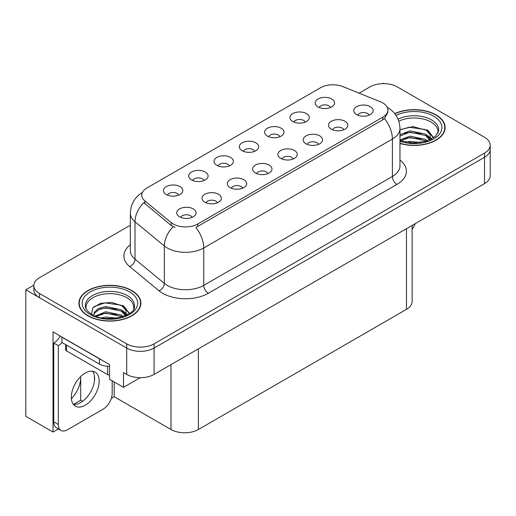 <?xml version="1.0" encoding="UTF-8"?>
<svg xmlns="http://www.w3.org/2000/svg" width="516" height="516" viewBox="0 0 516 516"><rect width="100%" height="100%" fill="white"/><g stroke="black" fill="none" stroke-linecap="round" stroke-linejoin="round"><path stroke-width="0.77" d="M369.121 115.165A5.811 3.354 0 0 0 367.56 113.526A5.811 3.354 0 0 0 361.839 112.675A5.811 3.354 0 0 0 357.788 115.165M370.301 106.677A9.681 5.592 0 0 0 357.891 106.051A9.681 5.592 0 0 0 354.685 112.998A9.681 5.592 0 0 0 356.608 114.584A9.681 5.592 0 0 0 372.223 112.998A9.681 5.592 0 0 0 370.301 106.677M279.962 136.695A5.811 3.354 0 0 0 278.401 135.063A5.811 3.354 0 0 0 272.674 134.212A5.811 3.354 0 0 0 268.623 136.695M281.143 128.207A9.681 5.592 0 0 0 268.733 127.587A9.681 5.592 0 0 0 265.521 134.534A9.681 5.592 0 0 0 267.443 136.114A9.681 5.592 0 0 0 283.065 134.534A9.681 5.592 0 0 0 281.143 128.207M305.253 122.092A5.811 3.354 0 0 0 303.692 120.46A5.811 3.354 0 0 0 297.971 119.609A5.811 3.354 0 0 0 293.914 122.092M306.433 113.604A9.681 5.592 0 0 0 294.023 112.985A9.681 5.592 0 0 0 290.818 119.931A9.681 5.592 0 0 0 292.733 121.512A9.681 5.592 0 0 0 308.355 119.931A9.681 5.592 0 0 0 306.433 113.604M204.084 180.503A5.811 3.354 0 0 0 202.524 178.871A5.811 3.354 0 0 0 196.802 178.02A5.811 3.354 0 0 0 192.745 180.503M205.265 172.015A9.681 5.592 0 0 0 192.855 171.389A9.681 5.592 0 0 0 189.649 178.343A9.681 5.592 0 0 0 191.565 179.923A9.681 5.592 0 0 0 207.187 178.343A9.681 5.592 0 0 0 205.265 172.015M267.952 173.57A5.811 3.354 0 0 0 266.391 171.938A5.811 3.354 0 0 0 260.67 171.086A5.811 3.354 0 0 0 256.62 173.57M269.133 165.081A9.681 5.592 0 0 0 256.723 164.462A9.681 5.592 0 0 0 253.517 171.409A9.681 5.592 0 0 0 255.439 172.989A9.681 5.592 0 0 0 271.055 171.409A9.681 5.592 0 0 0 269.133 165.081M217.371 202.775A5.811 3.354 0 0 0 215.811 201.143A5.811 3.354 0 0 0 210.083 200.292A5.811 3.354 0 0 0 206.032 202.775M218.552 194.287A9.681 5.592 0 0 0 206.142 193.661A9.681 5.592 0 0 0 202.93 200.614A9.681 5.592 0 0 0 204.852 202.195A9.681 5.592 0 0 0 220.474 200.614A9.681 5.592 0 0 0 218.552 194.287M330.543 107.489A5.811 3.354 0 0 0 328.982 105.857A5.811 3.354 0 0 0 323.261 105.006A5.811 3.354 0 0 0 319.21 107.489M331.724 99.001A9.681 5.592 0 0 0 319.314 98.382A9.681 5.592 0 0 0 316.108 105.329A9.681 5.592 0 0 0 318.03 106.909A9.681 5.592 0 0 0 333.646 105.329A9.681 5.592 0 0 0 331.724 99.001M293.243 158.967A5.811 3.354 0 0 0 291.688 157.335A5.811 3.354 0 0 0 285.961 156.483A5.811 3.354 0 0 0 281.91 158.967M294.423 150.479A9.681 5.592 0 0 0 282.013 149.859A9.681 5.592 0 0 0 278.808 156.806A9.681 5.592 0 0 0 280.73 158.386A9.681 5.592 0 0 0 296.345 156.806A9.681 5.592 0 0 0 294.423 150.479M343.83 129.761A5.811 3.354 0 0 0 342.269 128.129A5.811 3.354 0 0 0 336.548 127.278A5.811 3.354 0 0 0 332.491 129.761M345.01 121.279A9.681 5.592 0 0 0 332.601 120.654A9.681 5.592 0 0 0 329.389 127.6A9.681 5.592 0 0 0 331.311 129.187A9.681 5.592 0 0 0 346.933 127.6A9.681 5.592 0 0 0 345.01 121.279M318.54 144.364A5.811 3.354 0 0 0 316.979 142.732A5.811 3.354 0 0 0 311.251 141.881A5.811 3.354 0 0 0 307.201 144.364M319.72 135.876A9.681 5.592 0 0 0 307.31 135.256A9.681 5.592 0 0 0 304.098 142.203A9.681 5.592 0 0 0 306.02 143.783A9.681 5.592 0 0 0 321.642 142.203A9.681 5.592 0 0 0 319.72 135.876M229.375 165.9A5.811 3.354 0 0 0 227.814 164.269A5.811 3.354 0 0 0 222.093 163.417A5.811 3.354 0 0 0 218.042 165.9M230.555 157.412A9.681 5.592 0 0 0 218.145 156.787A9.681 5.592 0 0 0 214.94 163.74A9.681 5.592 0 0 0 216.862 165.32A9.681 5.592 0 0 0 232.477 163.74A9.681 5.592 0 0 0 230.555 157.412M254.672 151.298A5.811 3.354 0 0 0 253.111 149.666A5.811 3.354 0 0 0 247.383 148.814A5.811 3.354 0 0 0 243.333 151.298M255.846 142.809A9.681 5.592 0 0 0 243.436 142.19A9.681 5.592 0 0 0 240.23 149.137A9.681 5.592 0 0 0 242.152 150.717A9.681 5.592 0 0 0 257.768 149.137A9.681 5.592 0 0 0 255.846 142.809M192.075 217.378A5.811 3.354 0 0 0 190.52 215.746A5.811 3.354 0 0 0 184.793 214.895A5.811 3.354 0 0 0 180.742 217.378M193.255 208.89A9.681 5.592 0 0 0 180.845 208.264A9.681 5.592 0 0 0 177.639 215.217A9.681 5.592 0 0 0 179.562 216.797A9.681 5.592 0 0 0 195.177 215.217A9.681 5.592 0 0 0 193.255 208.89M242.662 188.172A5.811 3.354 0 0 0 241.101 186.54A5.811 3.354 0 0 0 235.38 185.689A5.811 3.354 0 0 0 231.323 188.172M243.842 179.684A9.681 5.592 0 0 0 231.432 179.065A9.681 5.592 0 0 0 228.22 186.012A9.681 5.592 0 0 0 230.142 187.592A9.681 5.592 0 0 0 245.764 186.012A9.681 5.592 0 0 0 243.842 179.684M178.794 195.106A5.811 3.354 0 0 0 177.233 193.468A5.811 3.354 0 0 0 171.505 192.623A5.811 3.354 0 0 0 167.455 195.106M179.974 186.618A9.681 5.592 0 0 0 167.565 185.992A9.681 5.592 0 0 0 164.352 192.945A9.681 5.592 0 0 0 166.275 194.526A9.681 5.592 0 0 0 181.896 192.945A9.681 5.592 0 0 0 179.974 186.618M382.814 102.929A17.434 10.062 0 0 0 380.486 101.807L342.888 86.604A17.434 10.062 0 0 0 320.565 87.733L146.847 188.03A17.434 10.062 0 0 0 141.739 195.145A17.434 10.062 0 0 0 144.893 200.918L171.215 222.622A17.434 10.062 0 0 0 197.821 223.97L382.814 117.164A17.434 10.062 0 0 0 387.916 110.05A17.434 10.062 0 0 0 382.814 102.929M33.837 285.167L25.8 289.811L126.697 348.061A19.369 11.184 0 0 0 154.084 348.061L484.524 157.283A19.369 11.184 0 0 0 490.2 149.376A19.369 11.184 0 0 1 484.524 157.283L154.084 348.061A19.369 11.184 0 0 1 126.697 348.061L39.493 297.719A19.369 11.184 0 0 1 33.824 289.811L33.824 285.593A19.369 11.184 0 0 0 39.493 293.501L126.697 343.843A19.369 11.184 0 0 0 154.084 343.843L484.524 153.065A19.369 11.184 0 0 0 490.2 145.157A19.369 11.184 0 0 0 484.524 137.25L397.326 86.907A19.369 11.184 0 0 0 369.933 86.907L359.104 93.164M384.362 83.637L383.633 83.218L382.898 83.637M58.405 428.925L53.013 432.04L53.013 331.878L109.527 364.509L109.527 379.266L123.498 387.335L123.498 372.571L126.697 374.416A19.369 11.184 0 0 0 154.084 374.416L484.524 183.638A19.369 11.184 0 0 0 490.2 175.73L490.2 145.157M140.197 377.693L123.498 387.335M53.013 432.04L25.8 416.328L25.8 289.811M412.129 225.434L412.129 301.46A19.369 11.184 180 0 1 406.46 309.368L198.37 429.505A19.369 11.184 180 0 1 170.977 429.505L114.184 396.72L114.184 381.956M94.415 381.156L94.415 375.964M114.184 396.72L111.314 398.378M73.472 404.409L80.722 400.223L82.599 401.306M71.382 398.681A20.659 11.926 120 0 0 80.722 377.557L80.07 377.183M80.722 400.223L80.722 377.557M399.965 143.461A30.992 17.892 0 0 0 445.121 127.549A30.992 17.892 0 0 0 436.046 114.9A30.992 17.892 0 0 0 394.714 113.604M131.806 290.547A30.992 17.892 0 0 0 98.034 286.67A30.992 17.892 0 0 0 78.903 303.202A30.992 17.892 0 0 0 87.978 315.85A30.992 17.892 0 0 0 121.757 319.726A30.992 17.892 0 0 0 140.887 303.202A30.992 17.892 0 0 0 131.806 290.547M79.225 304.84A30.992 17.892 0 0 0 79.122 305.311M387.916 110.05L387.916 112.185L384.504 118.564L382.814 119.789L195.861 227.479A22.594 13.048 60 0 1 203.755 247.951A25.826 14.912 180 0 1 167.236 247.951A25.826 14.912 180 0 1 164.34 245.964L135.011 221.777A25.826 14.912 180 0 1 130.342 213.224L130.342 250.653A25.826 14.912 0 0 0 135.011 259.206L164.34 283.387A25.826 14.912 0 0 0 167.236 285.38A25.826 14.912 0 0 0 203.755 285.38L392.399 176.472A25.826 14.912 0 0 0 399.965 165.926L399.965 128.497A25.826 14.912 180 0 1 392.399 139.043A22.594 13.048 -120 0 0 384.504 118.564M175.13 227.479L171.215 225.498L143.719 202.601A22.594 15.112 129.5 0 0 135.011 221.777L135.011 259.206A6.456 4.322 -50.5 0 1 129.722 266.617A32.282 18.64 180 0 1 130.342 244.745M130.342 225.234L39.493 277.685A19.369 11.184 0 0 0 33.824 285.593M140.668 305.311A30.992 17.892 0 0 0 140.565 304.84M444.902 129.658A30.992 17.892 0 0 0 444.798 129.194M415.219 223.654A12.913 7.456 -60 0 1 412.129 229.156M85.243 405.208A19.692 11.371 120 0 0 98.105 387.851A19.692 11.371 120 0 0 95.086 372.075A19.692 11.371 120 0 0 85.243 373.049A19.692 11.371 120 0 0 72.375 390.399A19.692 11.371 120 0 0 75.394 406.182A19.692 11.371 120 0 0 85.243 405.208M92.538 371.223A19.692 11.371 -60 0 1 92.828 387.316A19.692 11.371 -60 0 1 80.677 402.57A19.692 11.371 -60 0 1 73.382 404.396M112.178 380.795L112.178 393.398A12.913 7.456 -60 0 1 103.045 409.214L67.435 429.77A12.913 7.456 -60 0 1 60.978 430.415A12.913 7.456 -60 0 1 58.308 424.5L58.308 345.636L53.741 342.998A12.913 7.456 120 0 0 60.262 336.064M62.062 342.534A12.913 7.456 -60 0 1 58.308 345.636M60.978 430.415L56.412 427.777A12.913 7.456 -60 0 1 53.741 421.862L53.741 342.998M101.104 359.646A12.913 7.456 180 0 1 99.394 358.813L61.959 337.2A12.913 7.456 0 0 0 62.107 337.129M99.394 358.813L99.394 364.09A12.913 7.456 0 0 0 109.527 366.25M61.959 337.2L61.959 342.476L99.394 364.09M398.803 121.189A23.891 13.79 180 0 1 431.021 122.015A23.891 13.79 180 0 1 437.878 133.263M430.318 139.681L430.234 134.67L426.268 130.251L412.987 126.588L399.965 129.716M394.856 113.778A30.67 17.705 180 0 1 435.814 115.029A30.67 17.705 180 0 1 444.798 127.549A30.67 17.705 180 0 1 399.965 143.255M405.789 142.19L409.949 141.39L420.779 142.487M409.575 142.751L416.934 142.9M399.965 139.971L409.949 136.121L425.545 139.41L427.422 140.855M400.571 140.765L409.949 137.437L425.545 140.733L426.274 141.236M399.965 134.695L409.949 130.851L425.545 134.141L430.067 139.797M399.965 136.018L409.949 132.167L425.545 135.456L429.673 139.971M399.965 129.897L409.046 127.252L424.907 129.445M426.345 130.116L428.016 131.064L433.53 137.856M404.338 133.438L409.046 132.528L421.656 133.56M428.345 136.553L431.363 139.159M404.338 138.707L409.046 137.798L421.656 138.83M411.252 142.893L415.361 142.971M426.635 129.613L428.016 130.406L433.653 137.772M426.493 134.805L431.744 138.952M86.146 308.91A23.891 13.79 180 0 1 99.569 294.978A23.891 13.79 180 0 1 126.788 297.661A23.891 13.79 180 0 1 133.644 308.91M126.085 315.328L126.001 310.316L122.034 305.898L111.824 302.44L100.491 303.324L92.745 307.91L91.622 314.225M131.58 290.682A30.67 17.705 180 0 1 140.565 303.202A30.67 17.705 180 0 1 121.628 319.559A30.67 17.705 180 0 1 88.21 315.721A30.67 17.705 180 0 1 79.225 303.202A30.67 17.705 180 0 1 98.156 286.838A30.67 17.705 180 0 1 131.58 290.682M101.549 317.837L105.716 317.043L116.545 318.133M105.341 318.404L112.701 318.546M95.325 316.031L105.716 311.767L121.305 315.063L123.182 316.508M96.331 316.411L105.716 313.089L121.305 316.379L122.04 316.882M93.867 315.405L94.305 312.212L98.479 308.471L105.716 306.498L121.305 309.787L125.833 315.444M93.802 315.07L94.305 313.528L98.479 309.787L105.716 307.813L121.305 311.109L125.44 315.618M65.577 344.565L65.577 349.59A3.225 1.864 0 0 0 66.525 350.906L107.612 374.629A3.225 1.864 0 0 0 109.527 375.164M93.996 306.62L104.812 302.905L120.673 305.091M122.111 305.762L123.776 306.717L129.29 313.509M100.104 309.084L104.812 308.175L117.422 309.207M124.104 312.199L127.129 314.805M100.104 314.36L104.812 313.444L117.422 314.483M107.018 318.546L111.121 318.617M122.402 305.259L123.776 306.059L129.413 313.418M122.253 310.451L127.51 314.599M484.524 183.638L484.524 153.065M154.084 374.416L154.084 343.843M126.697 374.416L126.697 343.843M198.37 429.505L198.37 348.848M406.46 309.368L406.46 228.711M170.977 429.505L170.977 364.664M144.893 200.918L144.893 203.794M171.215 222.622L171.215 225.498M197.821 223.97L197.821 226.595M382.814 117.164L382.814 119.789M208.322 293.288A6.456 3.728 60 0 1 203.755 285.38L203.755 247.951L392.399 139.043L392.399 176.472A6.456 3.728 60 0 0 396.965 184.38L208.322 293.288A32.282 18.64 180 0 1 162.669 293.288A32.282 18.64 180 0 1 159.051 290.798L129.722 266.617M173.144 226.692A22.594 15.112 129.5 0 0 164.34 245.964L164.34 283.387A6.456 4.322 -50.5 0 1 159.051 290.798M399.965 160.018A32.282 18.64 180 0 1 396.965 184.38M39.493 293.501L39.493 297.719M58.308 424.5L53.741 421.862M398.062 119.202A24.549 14.177 180 0 1 431.492 119.899A24.549 14.177 180 0 1 438.619 130.935L435.472 136.314L426.113 141.281L412.826 142.971L399.965 140.539M396.024 115.403A27.761 16.028 180 0 1 433.762 116.216A27.761 16.028 180 0 1 436.052 137.385A27.761 16.028 180 0 1 399.965 141.332M431.008 122.034A25.181 14.538 180 0 1 431.466 122.279M85.404 306.588A24.549 14.177 180 0 1 99.691 292.675A24.549 14.177 180 0 1 127.252 295.545A24.549 14.177 180 0 1 134.379 306.588C136.624 314.876 106.148 324.229 91.874 314.373C84.947 309.781 85.63 307.117 85.404 306.588M129.522 291.863A27.761 16.028 180 0 1 129.522 314.534A27.761 16.028 180 0 1 90.261 314.534A27.761 16.028 180 0 1 90.261 291.863A27.761 16.028 180 0 1 129.522 291.863M126.775 297.687A25.181 14.538 180 0 1 127.233 297.925M107.612 374.629L107.612 366.25M66.525 350.906L66.525 345.107M399.965 128.497C399.526 119.215 395.443 112.249 387.716 107.612L387.284 107.367M142.584 192.339C134.857 196.977 130.78 203.936 130.342 213.224M444.798 127.549L444.798 130.129M140.565 303.202L140.565 305.775M79.225 303.202L79.225 305.775"/></g></svg>
